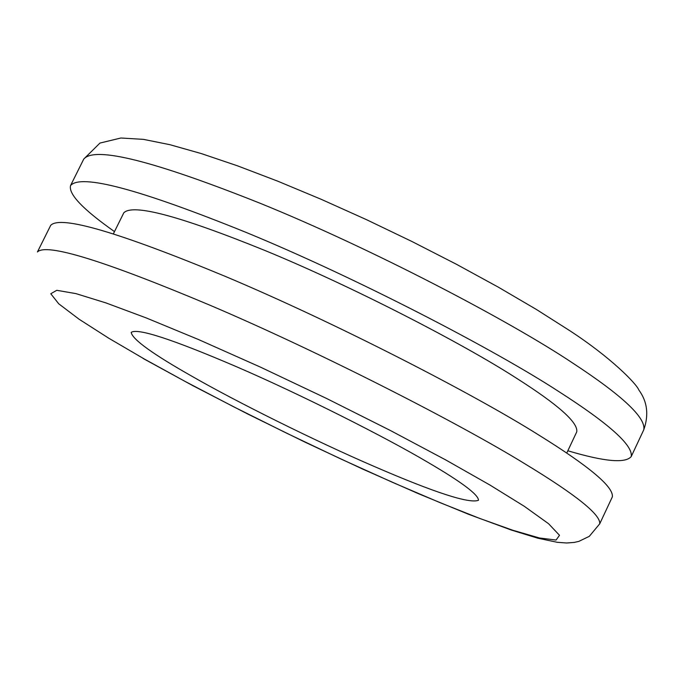 <?xml version="1.0" encoding="UTF-8"?>
<svg xmlns="http://www.w3.org/2000/svg" width="681" height="681" viewBox="0 0 681 681"><rect width="100%" height="100%" fill="white"/><g stroke="black" fill="none" stroke-linecap="round" stroke-linejoin="round"><path stroke-width="1.02" d="M144.117 358.896L108.815 338.253L79.115 319.244L58.736 303.803L50.777 293.758L56.753 290.302L75.974 293.63L105.802 302.866L146.066 317.857L198.52 339.538L260.397 367.102L326.412 398.394L390.094 430.349L445.757 459.947L489.988 485.068L524.327 506.323L548.537 523.698L559.51 535.292L556.088 540.042L539.488 537.99L512.716 530.227L479.535 518.36L440.139 502.697L393.116 482.616L340.696 458.9L286.156 432.954L233.183 406.548L185.07 381.411L144.117 358.896M428.264 462.544C386.646 437.849 302.304 395.125 236.494 366.719C172.387 339.249 137.281 327.816 131.186 332.413C132.463 339.453 152.833 354.137 192.297 376.465C235.915 401.501 313.83 440.428 374.286 466.485C434.614 492.593 469.337 503.863 478.462 500.288C478.564 494.781 461.829 482.199 428.264 462.544M114.485 231.6C82.937 209.382 68.296 194.025 70.56 185.538C80.928 173.595 139.435 189.216 246.088 232.4C356.172 277.686 494.67 349.693 559.058 391.728C609.172 423.837 633.228 445.459 631.219 456.576C625.396 463.557 604.268 461.624 567.835 450.762M566.745 453.086L576.764 431.822C578.22 422.535 558.054 404.616 516.266 378.074C463.565 343.982 352.818 286.607 265.096 250.548C179.852 215.962 132.752 203.389 123.78 212.847L113.344 233.906M612.347 496.866C613.785 486.958 589.21 466.315 538.628 434.946C473.593 393.941 334.575 322.3 224.67 276.128C118.222 232.017 60.234 215.094 50.7 225.351L37.429 251.97C46.402 242.845 104.04 260.644 210.335 305.377C320.121 352.137 459.496 423.531 524.957 463.846C575.862 494.721 600.787 514.708 599.731 523.8L612.347 496.866M572.644 363.007C622.443 395.61 646.15 417.87 643.766 429.796C648.984 414.916 647.35 401.662 638.872 390.034C636.429 383.658 610.823 357.38 569.401 330.447L536.279 309.395L498.296 287.144L456.457 264.288L412.048 241.551L366.489 219.665L321.262 199.337L277.822 181.206L237.456 165.815L201.244 153.557L169.875 144.687L143.461 139.367L120.886 138.005L99.962 143.07L83.754 159.073C94.676 146.015 153.531 160.776 260.321 203.347C370.524 248.037 508.681 320.291 572.644 363.007M143.087 358.453L192.902 385.693L247.884 414.091L305.497 442.378L363.186 469.311L418.364 493.665L468.502 514.266L511.269 530.031L537.777 538.186L557.22 542.297L566.583 542.995L574.211 542.425L578.859 541.378L589.303 536.33L599.731 523.8M643.766 429.796L631.219 456.576M70.56 185.538L83.754 159.073"/></g></svg>
